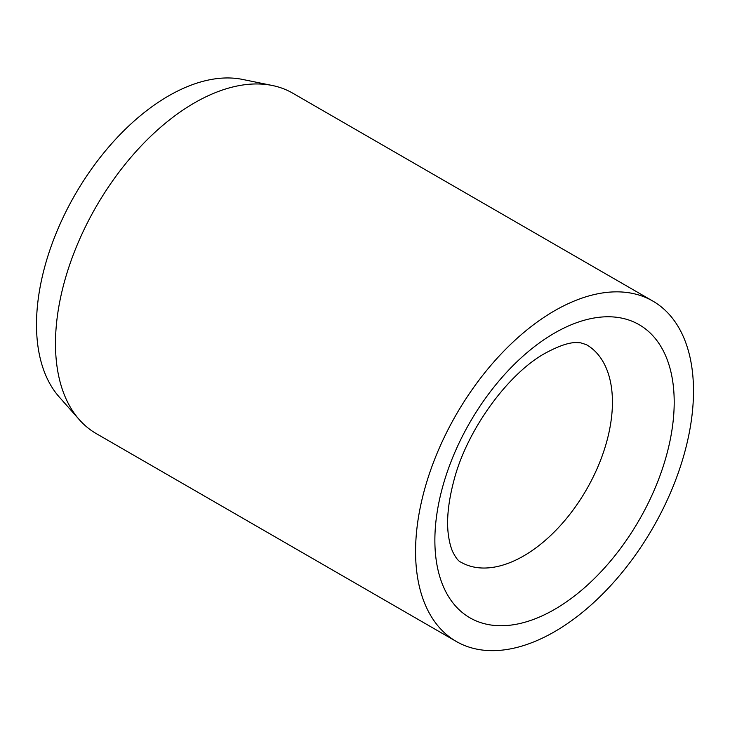 <?xml version="1.0" encoding="UTF-8"?>
<svg xmlns="http://www.w3.org/2000/svg" width="730" height="730" viewBox="0 0 730 730"><rect width="100%" height="100%" fill="white"/><g stroke="black" fill="none" stroke-linecap="round" stroke-linejoin="round"><path stroke-width="1.09" d="M652.793 301.052L292.712 93.157A196.525 113.469 120 0 0 272.317 85.492A196.525 113.469 120 0 0 129.292 159.24A196.525 113.469 120 0 0 55.48 343.584A196.525 113.469 120 0 0 79.351 419.723A196.525 113.469 120 0 0 96.187 433.556L456.268 641.451A196.525 113.469 120 0 0 607.716 588.8A196.525 113.469 120 0 0 693.5 391.015A196.525 113.469 120 0 0 652.793 301.052A196.525 113.469 120 0 0 501.355 353.703A196.525 113.469 120 0 0 415.571 551.479A196.525 113.469 120 0 0 456.268 641.451M272.317 85.492L242.488 79.415A186.697 107.794 120 0 0 106.617 149.477A186.697 107.794 120 0 0 36.5 324.604A186.697 107.794 120 0 0 59.176 396.928L79.351 419.723M612.433 402.157A125.56 72.489 120 0 0 586.436 344.679L580.724 342.835L576.791 342.607C569.582 342.242 559.153 345.728 545.492 353.065C508.91 372.93 467.218 428.948 453.951 480.322C447.992 502.933 446.24 521.813 448.676 536.961C449.671 543.138 451.021 548.075 452.737 551.789C455.757 557.82 458.467 561.279 460.876 562.155A125.56 72.489 120 0 0 523.656 555.941A125.56 72.489 120 0 0 612.433 402.157M554.535 333.072A169.232 97.71 120 0 0 434.87 540.337A169.232 97.71 120 0 0 554.535 609.431A169.232 97.71 120 0 0 674.201 402.157A169.232 97.71 120 0 0 554.535 333.072"/></g></svg>
